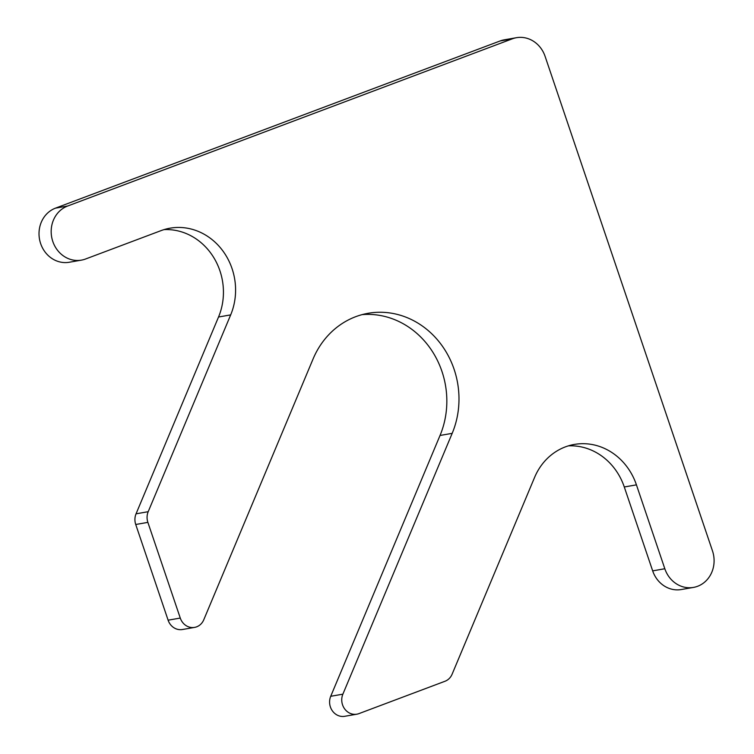 <?xml version="1.0" encoding="UTF-8"?>
<svg xmlns="http://www.w3.org/2000/svg" width="754" height="754" viewBox="0 0 754 754"><rect width="100%" height="100%" fill="white"/><g stroke="black" fill="none" stroke-linecap="round" stroke-linejoin="round"><path stroke-width="1.13" d="M161.017 230.639L85.588 258.999A28.039 25.372 -99.9 0 1 81.441 260.13A28.039 25.372 -99.9 0 1 52.13 239.197A28.039 25.372 -99.9 0 1 67.653 206.021L512.315 38.831A28.039 25.372 -99.9 0 1 516.452 37.7A28.039 25.372 -99.9 0 1 545.095 56.361L712.464 550.835A28.039 25.372 -99.9 0 1 693.473 587.413A28.039 25.372 -99.9 0 1 664.821 568.742L636.433 484.86A60.754 54.967 -99.9 0 0 574.369 444.426A60.754 54.967 -99.9 0 0 534.586 477.405L452.108 674.208A14.015 12.686 -99.9 0 1 445.001 681.258L358.951 713.614A14.015 12.686 -99.9 0 1 356.878 714.179A14.015 12.686 -99.9 0 1 344.474 708.647A14.015 12.686 -99.9 0 1 342.872 694.17L452.183 433.343A84.118 76.107 -99.9 0 0 442.579 346.444A84.118 76.107 -99.9 0 0 368.159 313.287A84.118 76.107 -99.9 0 0 313.08 358.951L203.768 619.779A14.015 12.686 -99.9 0 1 194.589 627.394A14.015 12.686 -99.9 0 1 180.272 618.063L147.878 522.371A14.015 12.686 -99.9 0 1 148.199 511.693L230.677 314.889A60.754 54.967 -99.9 0 0 223.74 252.138A60.754 54.967 -99.9 0 0 169.989 228.189A60.754 54.967 -99.9 0 0 161.017 230.639M81.441 260.13L69.293 262.251A28.039 25.372 -99.9 0 1 39.971 241.318A28.039 25.372 -99.9 0 1 55.504 208.142L67.653 206.021M516.452 37.7L504.303 39.821A28.039 25.372 -99.9 0 0 500.156 40.952L55.504 208.142M693.473 587.413L681.314 589.534A28.039 25.372 -99.9 0 1 652.672 570.872L664.821 568.742M568.356 445.868A60.754 54.967 -99.9 0 1 624.284 486.98L652.672 570.872M356.878 714.179L344.729 716.3A14.015 12.686 -99.9 0 1 332.326 710.777A14.015 12.686 -99.9 0 1 330.723 696.291L342.872 694.17M362.127 314.625A84.118 76.107 -99.9 0 1 432.296 351.355A84.118 76.107 -99.9 0 1 440.034 435.463L330.723 696.291M194.589 627.394L182.44 629.515A14.015 12.686 -99.9 0 1 168.114 620.184L135.729 524.492A14.015 12.686 -99.9 0 1 136.05 513.823L148.199 511.693M163.986 229.621A60.754 54.967 -99.9 0 1 218.528 317.01L136.05 513.823M500.156 40.952L512.315 38.831M624.284 486.98L636.433 484.86M440.034 435.463L452.183 433.343M168.114 620.184L180.272 618.063M135.729 524.492L147.878 522.371M218.528 317.01L230.677 314.889"/></g></svg>
